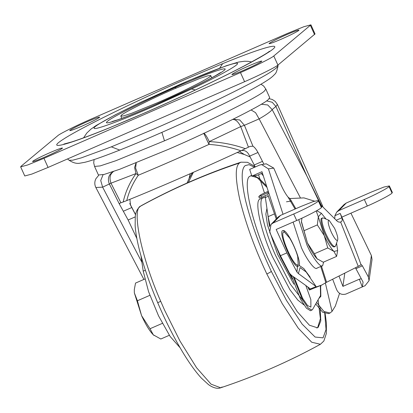 <?xml version="1.0" encoding="UTF-8"?>
<svg xmlns="http://www.w3.org/2000/svg" width="413" height="413" viewBox="0 0 413 413"><rect width="100%" height="100%" fill="white"/><g stroke="black" fill="none" stroke-linecap="round" stroke-linejoin="round"><path stroke-width="0.62" d="M299.28 265.492L297.463 266.597C291.795 264.94 278.352 232.581 282.538 230.661L283.545 230.521C288.336 231.058 301.206 259.674 299.28 265.492L297.463 266.597C291.795 264.94 278.352 232.581 282.538 230.661L283.545 230.521C288.336 231.058 301.206 259.674 299.28 265.492L303.834 268.589L310.163 277.19M289.72 238.136L284.402 232.085L283.483 232.209C279.586 234.021 292.389 264.372 297.293 264.965L298.212 264.836L297.696 256.421M338.996 276.09L342.919 286.374L344.783 273.179M342.919 286.374L359.341 279.209L361.354 278.754M359.341 279.209L362.284 286.916L365.087 285.688L369.041 280.695L368.355 276.947L362.377 265.848L355.918 268.662L363.089 282.125L362.284 286.916L345.857 294.082C341.437 295.166 338.309 293.535 336.461 289.193L332.666 279.25M355.918 268.662L355.381 267.81M350.931 213.17L371.38 255.508L372.03 259.509L369.041 280.695M320.777 204.889L336.27 220.274C337.669 221.879 339.119 222.452 340.622 221.998C342.191 221.471 342.594 220.072 341.825 217.801L340.441 214.063C348.226 231.068 355.097 247.965 361.055 264.764L361.272 264.604L362.377 265.848M361.055 264.764L358.247 266.344L340.622 221.998L340.942 221.879M321.464 266.194L326.59 282.27L358.247 266.344M326.59 282.27L325.836 282.673L320.731 266.514M315.692 287.133L321.846 285.011L325.836 282.673M341.825 217.801L336.244 220.232M340.441 214.063L340.183 213.382L334.881 215.694L334.783 218.358M364.333 199.489C374.576 195.117 388.163 187.992 389.046 186.526L389.361 185.927L392.35 192.458L392.045 193.047C391.152 194.518 377.559 201.647 367.322 206.015L364.333 199.489L338.903 210.584L336.724 212.091L334.881 215.694M336.724 212.091L344.106 204.507L346.28 203.005L338.903 210.584M389.361 185.927L383.925 187.048L371.715 191.906L346.28 203.005M367.322 206.015L341.887 217.114L340.183 213.382M296.694 220.516L293.705 213.991C303.947 209.618 317.535 202.494 318.418 201.028L318.733 200.429L321.722 206.954L321.407 207.558C320.524 209.019 306.931 216.149 296.694 220.516L276.173 229.468L286.89 252.885L280.437 255.704L289.559 273.298L291.671 275.523C303.24 283.55 309.445 288.037 310.297 288.986L309.538 289.962L321.846 285.011M280.437 255.704L269.715 232.287L271.011 224.445L278.388 216.861L280.566 215.359L273.184 222.943L271.011 224.445M276.968 218.327L261.966 171.7L251.858 176.108L249.695 169.392L259.803 164.978L266.235 163.801L273.773 168.106L280.396 183.517C282.982 189.438 285.559 194.002 288.124 197.213L289.926 198.529L303.963 197.894L314.489 201.152M283.029 214.285L268.419 168.881L261.548 164.482M286.89 252.885L296.942 272.017L297.463 266.597M308 287.133L309.538 289.962M310.297 288.986L316.095 286.55L306.141 271.96L300.07 267.603L298.403 273.582L316.028 286.483L315.604 287.2M291.423 201.012L286.467 201.802M389.046 186.526L392.035 193.057L389.056 186.516M298.403 273.582L296.942 272.017M293.705 213.991L273.184 222.943M251.858 176.108L257.211 175.334L262.405 173.068M318.733 200.429L313.297 201.544L301.087 206.407L280.566 215.359M318.418 201.028L321.407 207.558L318.428 201.017M283.483 232.209C279.586 234.021 292.389 264.372 297.293 264.965L298.212 264.836L297.711 256.473C295.894 250.201 293.22 244.073 289.689 238.089L284.402 232.085L283.483 232.209M251.636 175.417L250.061 176.196C242.214 178.628 251.574 222.096 268.228 258.631L283.194 289.136L297.262 311.655L309.43 325.217L317.354 327.793L318.258 327.23L320.798 320.849L320.152 307.623M266.545 185.938L259.137 178.401L253.474 175.401M267.041 187.476L257.284 177.683L250.691 175.768M316.792 328.036L317.695 327.478L320.395 318.702L318.108 299.792M260.427 198.849L259.798 199.236C254.315 200.935 260.851 231.28 272.477 256.788L289.926 289.725L297.83 300.081L303.963 304.918M274.815 243.427L280.236 256.535L292.228 279.095M267.33 211.105L269.493 226.851M265.327 197.347L262.885 197.889C257.402 199.587 263.938 229.933 275.564 255.44L290.303 284.118L303.369 301.134M266.932 208.364L265.858 214.073L267.495 225.044L277.67 254.527L293.87 284.221M259.292 198.08L258.817 196.485L261.052 195.736L261.584 197.254L259.349 198.003M268.259 191.265L261.047 194.631L258.817 196.485M261.584 197.254L267.758 194.559L276.271 219.04M291.279 275.234L300.519 299.188L306.425 308.191L310.53 310.752L312.522 309.569L320.534 295.548L320.354 286.023L320.674 287.185L320.88 285.435M293.106 276.493L302.492 299.606L308.072 307.855L311.934 310.137M269.162 193.95L267.232 193.041L268.491 191.988M261.052 195.736L267.232 193.041M305.832 285.522L310.839 299.601L310.906 307.127L307.566 305.543L302.507 298.15L294.154 277.216M320.793 285.471L320.767 286.152M318.857 298.48L320.849 296.358L320.534 295.548M315.728 303.963L322.739 312.29L328.598 313.627L330.023 313.002L332.047 311.381L335.361 306.028L339.584 293.297M316.601 302.424L323.916 311.474L330.023 313.002M32.988 161.07C31.708 162.314 35.637 160.982 44.785 157.079C53.339 153.29 59.105 150.435 62.074 148.51C63.354 147.265 59.426 148.597 50.283 152.505C41.723 156.295 35.957 159.15 32.988 161.07L32.544 161.56M62.074 148.51L62.518 148.024M70.169 130.131C68.888 131.375 72.817 130.049 81.965 126.141C90.519 122.351 96.286 119.496 99.254 117.576C100.535 116.332 96.606 117.659 87.463 121.567C78.904 125.356 73.137 128.211 70.169 130.131L69.725 130.622M99.254 117.576L99.698 117.085M269.493 43.169C268.213 44.413 272.141 43.081 281.284 39.178C289.843 35.389 295.61 32.534 298.578 30.608C299.859 29.364 295.93 30.696 286.782 34.604C278.228 38.394 272.461 41.248 269.493 43.169L269.049 43.659M298.578 30.608L299.022 30.123M232.312 74.108C231.032 75.352 234.961 74.02 244.104 70.112C252.663 66.328 258.43 63.468 261.398 61.547C262.678 60.303 258.75 61.635 249.602 65.538C241.047 69.327 235.281 72.182 232.312 74.108L231.869 74.593M261.398 61.547L261.842 61.062M20.65 166.852L24.77 175.969L31.842 174.079L48.078 167.435L244.594 81.697C258.249 75.832 276.565 66.699 277.903 65.094L315.036 33.949L310.917 24.832L303.844 26.721L287.608 33.36L91.092 119.104C77.438 124.969 59.116 134.101 57.779 135.707L21.125 166.207L20.65 166.852L27.723 164.957L43.959 158.318L240.474 72.58C254.129 66.715 272.451 57.583 273.788 55.972L310.917 24.832M210.418 76.168C209.902 78.036 180.213 92.971 157.534 102.703L131.964 113.162L123.786 115.872L120.823 116.141L121.148 115.516C121.665 113.642 151.354 98.712 174.033 88.976L199.603 78.516L207.78 75.811L210.744 75.538L210.418 76.168M164.482 140.828C205.452 123.234 260.407 95.837 264.413 91.01L265.838 89.089L269.699 97.638L268.274 99.559C264.268 104.386 209.314 131.783 168.344 149.377L119.631 169.299L104.066 174.462L98.413 174.978L94.551 166.429L100.204 165.912L115.774 160.75L164.482 140.828L161.896 132.377M268.336 196.232L265.353 197.533L268.14 216.655L270.03 225.725M290.293 274.304L291.537 276.416M241.13 150.688L241.445 150.59C244.806 150.027 247.387 151.55 249.194 155.169L255.239 166.971M245.348 148.68L240.913 150.791C230.784 147.281 220.139 145.154 208.973 144.411L209.257 141.597C221.951 142.268 233.985 144.627 245.348 148.68L250.004 146.409L252.942 146.197C254.542 147.178 256.22 149.274 257.975 152.49L249.695 156.104M123.198 201.978L120.926 202.804L110.994 183.191L135.991 173.563L138.267 175.262C132.754 183.315 128.918 191.761 126.755 200.594L123.198 201.978C125.392 192.03 129.656 182.561 135.991 173.563L134.586 167.497L136.032 162.959M261.269 104.236L267.738 104.969L272.162 109.59C270.68 111.68 266.339 114.778 259.132 118.887L244.408 125.289L239.757 119.966L233.164 119.233M248.44 147.173L240.712 126.595L244.408 125.289L252.942 146.197M251.099 109.966L255.57 112.672L259.132 118.887L300.308 197.677M318.402 200.274L306.962 176.191L321.231 205.215M187.032 183.036L189.071 178.607L190.171 173.744M189.071 178.607L192.267 172.815M265.353 197.533L265.053 195.741M264.444 192.933L258.538 174.756M126.755 200.594C159.103 187.585 203 168.432 240.913 150.791M263.871 164.142L257.975 152.49M188.343 182.453L193.372 172.329M191.136 174.844L192.458 172.737M120.926 202.804L119.894 203.181L119.352 204.012L128.128 219.995L136.868 238.518M237.207 152.511L244.362 154.483L250.149 156.981M239.447 151.468L244.362 154.483M130.054 204.146L131.298 206.608L130.487 205.039L129.888 199.329M131.298 206.608L135.572 214.801M110.622 186.475L109.419 184.183C107.199 178.607 108.681 174.291 113.864 171.24C110.049 173.832 109.094 177.817 110.994 183.191L102.636 187.166L95.857 187.497M103.08 174.709L100.726 180.491L102.636 187.166L141.927 262.363M98.552 175.489L95.857 178.798L95.227 180.347C94.51 182.918 94.727 185.318 95.883 187.548M180.068 347.715L170.151 336.502L158.525 315.816L148.577 291.692L143.213 271.16L140.983 255.884M154.075 335.495L153.264 334.783C149.651 331.107 145.763 324.742 141.587 315.682L134.344 292.874L137.405 300.767L141.587 315.682L150.033 328.733L153.264 334.783M134.339 292.827L134.302 289.544L134.344 292.874M144.798 279.038L135.541 283.075L134.302 289.544M153.311 334.829L160.802 339.016L169.34 335.289M137.405 300.767L149.867 295.326M150.033 328.733L162.345 323.364M317.076 268.052C315.325 270.902 307.076 260.36 301.5 247.883L293.106 222.08M323.611 262.074L322.692 265.6L316.771 268.243M322.692 265.6C320.942 268.455 312.693 257.908 307.117 245.436L298.718 219.623M317.726 259.323L317.06 258.734C314.087 255.709 310.881 250.464 307.448 243.004L301.407 221.972L301.955 218.157M336.58 243.19L337.658 250.593L333.947 251.424L336.6 256.406L323.265 262.224L317.101 258.775M333.947 251.424L333.9 251.388C330.932 248.358 327.726 243.118 324.293 235.658L327.736 247.939L314.401 253.758L307.448 243.004L301.444 221.482M336.6 256.406L337.658 250.593M316.224 210.976L318.32 216.84L317.334 224.904L324.293 235.658L318.32 216.84L321.371 213.263L326.063 219.086M334.576 246.633L334.391 246.855C332.568 247.377 329.682 243.644 325.733 235.653C322.279 228.652 319.843 218.797 321.52 218.358L323.322 217.935L329.176 220.387L334.566 228.27C337.344 234.599 338.33 238.637 337.514 240.376C336.239 240.743 334.22 238.125 331.453 232.534C328.676 226.2 327.69 222.168 328.505 220.428L329.176 220.387M337.514 240.376L335.557 245.978L334.22 246.959M335.232 246.489C333.41 247.01 330.524 243.272 326.58 235.281C323.121 228.286 320.684 218.431 322.367 217.992L322.538 217.883M327.736 247.939L333.9 251.388M321.35 213.242L316.725 210.692M303.999 230.722L317.334 224.904M317.06 258.734L314.401 253.758M297.675 266.535L297.293 264.965M283.545 230.521L284.402 232.085M368.355 276.947L371.38 255.508M309.487 289.864L308.181 287.267M289.926 198.529L295.827 208.699M273.773 168.106L268.419 168.881M295.089 209.024L288.124 197.213M141.236 205.684L140.508 206.185C131.51 209.169 141.468 257.965 160.698 301.263L164.71 310.406L179.934 340.962L196.557 367.715L211.064 384.167L220.687 387.792L222.137 386.981M157.828 302.719L160.698 301.263M239.504 162.99C235.126 166.212 235.198 178.292 239.716 199.242C245.239 221.533 253.236 244.186 263.711 267.211L266.834 273.979L282.156 303.498L298.217 328.113L311.727 342.232L320.411 344.282C288.48 361.788 255.239 376.289 220.687 387.792C218.575 388.705 214.275 388.741 208.513 384.632L201.425 378.158C196.036 372.325 190.254 364.4 184.064 354.395C174.405 338.536 165.623 321.314 157.72 302.724C150.167 285.068 144.194 267.98 139.795 251.471C137.188 241.429 135.64 232.839 135.144 225.694L135.268 216.758C135.593 211.864 137.581 208.173 141.236 205.689C173.166 188.183 206.407 173.677 240.955 162.18L239.504 162.99C205.168 174.431 172.169 188.829 140.508 206.185M320.411 344.282L323.854 341.03L326.342 333.472L326.394 322.93L325.17 313.643M266.834 273.979C269.24 272.859 270.732 271.976 271.305 271.336L286.405 300.313L302.135 324.112L315.093 337.039L323.054 337.855L326.043 329.543L324.649 312.011M254.542 167.275L249.065 164.653L245.27 165.577C241.094 168.638 241.161 180.156 245.467 200.119C250.732 221.358 258.352 242.947 268.331 264.883L271.305 271.336M263.262 175.731L261.326 173.537M320.695 285.512L320.71 286.503M320.354 286.023L320.354 285.662M332.047 311.381L325.356 282.977M220.506 72.59L215.586 75.631C210.021 78.816 201.911 82.992 191.26 88.165L154.916 104.881C124.829 118.061 102.378 125.955 107.019 121.716C110.333 117.912 143.956 101.03 175.917 87.117L176.65 86.797C208.72 72.745 231.574 64.939 223.598 70.773C217.61 75.605 185.68 91.485 155.649 104.561M175.484 88.346L175.917 87.117M119.724 150.079C139.486 142.242 162.562 132.289 188.958 120.224C227.682 102.367 256.871 87.515 268.77 79.353C271.47 77.499 273.442 75.801 274.691 74.268C275.874 73.705 276.984 70.928 278.026 65.93L276.256 68.073L272.874 70.535C260.753 79.389 198.958 109.636 154.323 128.856L111.329 146.852L119.724 150.079C107.091 155.081 93.875 160.048 84.908 162.283L80.086 163.166C76.741 163.853 73.086 162.882 69.121 160.254L72.719 160.198L81.253 157.89L111.329 146.852M139.94 102.682C112.522 115.738 93.328 126.388 94.045 128.149C93.797 130.637 119.785 121.159 152.629 106.786L191.627 88.996C221.084 74.98 240.733 63.87 237.186 63.241C234.656 62.162 209.628 71.47 178.937 84.892L139.506 102.842L115.217 114.866L96.157 125.495L90.875 129.186L86.802 133.053L83.586 137.828M195.39 89.982L191.627 88.996M269.395 51.258C268.099 52.709 259.509 57.701 243.613 66.23C230.062 73.333 213.351 81.547 193.485 90.875C162.552 105.294 134.545 117.591 109.466 127.777L108.924 128.04C65.564 145.717 45.347 150.709 63.215 139.326C79.802 128.355 134.906 101.33 185.767 79.208L222.643 63.643C267.676 45.27 287.407 40.737 266.431 53.571C248.074 65.151 194.833 91.144 145.799 112.47L108.924 128.04M219.649 68.145L222.643 63.643M314.561 34.589L310.442 25.472M277.903 65.094L273.788 55.972M244.594 81.697L240.474 72.58M48.078 167.435L43.959 158.318M274.48 213.888L268.14 216.655M232.488 119.481C235.364 119.161 238.105 121.53 240.712 126.595L209.257 141.597C206.82 136.45 204.977 133.652 203.723 133.203L208.973 144.411C184.389 155.536 160.822 165.819 138.267 175.262L135.593 168.132L136.213 162.887M269.214 98.686L272.337 99.497L275.249 101.422L277.417 104.504L275.91 106.466L272.162 109.59L306.962 176.191L275.91 106.466L272.224 102.259L266.55 100.865M262.518 161.359L254.248 164.968M131.793 207.543L123.513 211.157M135.257 216.882L128.128 219.995M145.371 270.221L143.213 271.16M309.322 289.998L307.773 286.963M297.711 256.473C295.894 249.968 293.22 243.84 289.689 238.084M255.219 166.981L253.468 165.587L247.433 162.299L240.955 162.18M260.427 198.844L263.515 197.497M320.849 296.358L320.674 287.185M112.155 121.515L117.648 119.853C127.152 116.543 139.873 111.417 155.809 104.463M278.026 65.93L278.068 64.96M67.52 158.953L69.121 160.254M251.641 61.95L248.182 61.33L244.584 61.227L238.538 62.064L226.685 65.605L189.835 80.158L139.506 102.842M109.466 127.777C93.643 134.199 81.093 138.907 71.816 141.896L63.87 144.075M210.744 75.538L211.75 77.763M120.823 116.141L121.825 118.366M94.112 159.573L93.699 162.815L94.551 166.429M265.838 89.089L263.68 86.049L260.985 84.226M110.539 186.32L119.352 204.012M143.894 279.431L95.878 187.548M129.754 203.475L135.603 214.662M277.417 104.504L322.79 206.376"/></g></svg>
